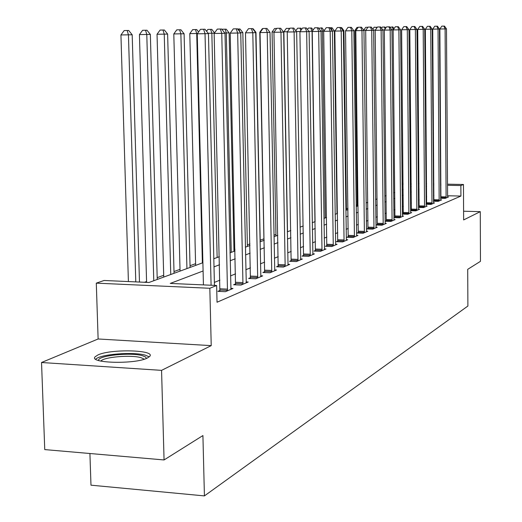 <?xml version="1.0" encoding="UTF-8"?>
<svg xmlns="http://www.w3.org/2000/svg" width="522" height="522" viewBox="0 0 522 522"><rect width="100%" height="100%" fill="white"/><g stroke="black" fill="none" stroke-linecap="round" stroke-linejoin="round"><path stroke-width="0.78" d="M97.934 354.953L95.141 356.78C88.335 363.279 135.276 364.473 147.348 358.046L149.762 356.35C155.752 349.91 110.781 348.748 97.934 354.953M89.915 453.507L90.978 485.179L204.422 495.9L467.888 306.029L467.712 269.332L480.468 261.326L480.279 211.645L463.601 211.221M204.422 495.9L202.914 435.557L164.065 459.947L44.755 449.592L41.532 362.509L161.559 370.359L211.221 345.629L209.831 288.274L96.296 283.146L104.074 280.484L148.979 282.48L202.888 262.736M211.221 345.629L98.123 338.98L41.532 362.509M98.123 338.98L96.296 283.146M357.172 204.924L356.154 205.296M347.972 208.271L346.399 208.839M337.466 212.089L336.997 212.265M275.942 234.469L273.933 235.2M263.917 238.841L260.191 240.198M249.947 243.924L247.356 244.864M235.011 249.359L233.96 249.738M195.593 263.695L190.041 265.711M180.018 269.359L174.002 271.544M163.699 275.296L157.187 277.665M146.578 281.521L144.49 282.278M164.065 459.947L161.559 370.359M203.091 270.99L170.27 283.426L216.643 285.488L217.035 302.238L460.919 196.057L447.53 195.763M440.992 195.619L440.607 195.613M433.945 195.463L433.449 195.45M426.67 196.84L426.056 197.088M419.153 199.867L418.416 200.167M411.375 202.999L410.501 203.352M403.317 206.249L402.299 206.66M394.971 209.616L393.797 210.085M386.319 213.1L384.982 213.642M377.334 216.721L375.82 217.328M368.01 220.48L366.307 221.165M358.32 224.382L356.415 225.152M348.246 228.447L346.119 229.302M337.76 232.668L335.398 233.621M326.844 237.073L324.227 238.123M315.458 241.66L312.574 242.821M303.582 246.443L300.404 247.728M291.185 251.441L287.681 252.857M278.219 256.667L274.376 258.22M264.654 262.135L260.439 263.832M250.449 267.858L245.829 269.724M235.552 273.861L230.489 275.903M219.919 280.164L214.372 282.402M219.997 290.473L217.909 291.348L225.413 291.694L232.988 288.477L230.796 288.379M235.624 283.922L233.634 284.758L240.988 285.077L248.198 282.017L246.11 281.932M250.514 277.684L248.616 278.48L255.819 278.781L262.69 275.864L260.706 275.786M264.713 271.734L262.899 272.491L269.959 272.778L276.516 269.998L274.624 269.92M278.265 266.05L276.536 266.775L283.459 267.049L289.723 264.393L287.916 264.321M291.224 260.622L289.566 261.313L296.352 261.574L302.342 259.029L300.62 258.964M303.615 255.428L302.036 256.093L308.691 256.335L314.427 253.901L312.776 253.842M315.484 250.456L313.97 251.089L320.501 251.323L325.996 248.987L324.423 248.935M326.863 245.686L325.408 246.293L331.822 246.514L337.095 244.276L335.581 244.224M337.78 241.112L336.383 241.693L342.686 241.901L347.737 239.755L346.295 239.709M348.259 236.72L346.921 237.282L353.107 237.477L357.962 235.415L356.578 235.37M358.327 232.499L357.041 233.04L363.123 233.223L367.795 231.246L366.457 231.2M368.017 228.44L366.777 228.956L372.754 229.138L377.243 227.233L375.964 227.194M377.334 224.532L376.14 225.034L382.019 225.204L386.345 223.37L385.112 223.331M386.313 220.767L385.164 221.25L390.945 221.413L395.108 219.645L393.927 219.612M394.965 217.145L393.875 217.602L399.545 217.765L403.558 216.056L402.416 216.03M402.371 214.098L407.832 214.242L411.708 212.598L410.612 212.571M403.31 213.648L402.371 214.04M410.566 210.712L415.838 210.849L419.577 209.257L418.513 209.231M411.362 210.275L410.566 210.607M418.474 207.443L423.564 207.567L427.179 206.033L426.148 206.007M419.133 207.012L418.474 207.293M426.109 204.278L431.028 204.396L434.519 202.914L433.528 202.888M426.65 203.867L426.109 204.089M433.488 201.224L438.239 201.335L441.619 199.9L440.659 199.88M433.912 200.82L433.488 200.996M440.627 198.269L445.22 198.373L448.489 196.983L447.563 196.964M447.458 184.175L463.464 184.488L463.64 219.932L480.279 211.645M463.464 184.488L460.867 185.545L447.465 185.284M460.919 196.057L460.867 185.545M216.643 285.488L209.831 288.274M402.077 183.287L403.101 183.307M410.318 183.45L411.199 183.463M418.272 183.607L419.016 183.62M425.952 183.757L426.565 183.764M433.364 183.901L433.86 183.907M440.529 184.038L440.914 184.044M411.206 184.566L410.331 184.553M403.108 184.41L402.084 184.39M213.811 258.736L219.37 256.7M229.967 252.818L235.044 250.958M245.347 247.18L249.979 245.484M259.989 241.816L264.217 240.27M273.959 236.701L277.815 235.292M287.296 231.814L290.806 230.528M300.046 227.148L303.236 225.98M312.241 222.679L315.138 221.622M323.921 218.398L326.544 217.439M335.117 214.301L337.486 213.433M345.858 210.366L347.991 209.583M356.174 206.588L358.085 205.89M366.085 202.96L367.788 202.334M375.612 199.469L377.132 198.915M384.786 196.109L386.123 195.619M393.621 192.872L394.795 192.442M402.136 189.754L403.154 189.375M410.351 186.745L411.225 186.426M426.585 186.315L425.972 186.543M419.062 189.16L418.324 189.44M411.277 192.109L410.403 192.442M403.212 195.169L402.194 195.554M394.854 198.334L393.686 198.778M386.189 201.616L384.851 202.125M377.204 205.022L375.683 205.596M367.866 208.559L366.157 209.205M358.164 212.239L356.252 212.956M348.076 216.056L345.949 216.865M337.577 220.036L335.215 220.93M326.642 224.179L324.025 225.171M315.249 228.499L312.352 229.595M303.354 233.001L300.17 234.208M290.937 237.706L287.426 239.037M277.952 242.626L274.102 244.087M264.367 247.774L260.145 249.372M250.142 253.163L245.51 254.919M235.22 258.821L230.15 260.739M219.56 264.752L214.007 266.859M440.92 185.153L440.535 185.147M433.867 185.016L433.371 185.003M211.09 285.24L205.029 33.689L208.448 33.617L214.444 285.39M203.436 284.901L197.244 33.806L205.029 33.689L203.613 29.265L204.983 29.245L208.448 33.617M197.244 33.806L200.5 29.31L203.613 29.265M139.472 282.056L132.183 34.765L120.934 34.954L128.405 281.567M120.934 34.954L124.19 30.544L127.185 30.498L128.445 34.843L135.792 281.893M127.185 30.498L128.693 30.472L132.183 34.765M227.488 290.813L221.759 33.356L225.002 33.291L230.952 289.338M219.873 291.439L214.144 33.467L221.759 33.356L220.349 29.043L221.654 29.023L225.002 33.291M214.144 33.467L217.309 29.095L220.349 29.043M242.958 284.242L237.66 33.036L240.746 32.977L246.26 282.839M235.513 284.836L230.202 33.154L237.66 33.036L236.264 28.834L237.503 28.821L240.746 32.977M230.202 33.154L233.282 28.88L236.264 28.834M257.698 277.985L252.798 32.736L255.734 32.677L260.843 276.653M250.403 278.552L245.49 32.847L252.798 32.736L251.402 28.638L252.583 28.619L255.734 32.677M245.49 32.847L248.485 28.684L251.402 28.638M157.239 279.453L150.349 34.419L139.433 34.596L146.604 282.376M139.433 34.596L142.597 30.296L145.534 30.25L146.786 34.485L153.775 280.725M145.534 30.25L146.963 30.23L150.349 34.419M174.048 273.3L167.627 34.08L157.037 34.256L163.745 277.071M157.037 34.256L160.104 30.061L162.988 30.015L164.241 34.145L170.753 274.507M162.988 30.015L164.345 29.995L167.627 34.08M190.08 267.427L184.09 33.76L173.8 33.93L180.064 271.094M173.8 33.93L176.788 29.832L179.614 29.793L180.86 33.826L186.935 268.576M179.614 29.793L180.906 29.774L184.09 33.76M271.753 272.021L267.212 32.449L270.018 32.397L274.755 270.742M264.608 272.562L260.06 32.56L267.212 32.449L265.835 28.449L266.957 28.429L270.018 32.397M260.06 32.56L262.971 28.495L265.835 28.449M197.46 33.506L189.793 33.623L195.633 265.391M189.793 33.623L192.696 29.623L195.463 29.578L196.716 33.519L202.379 262.918M195.463 29.578L196.703 29.558L198.595 31.946M98.593 360.526L98.586 360.226C98.214 355.495 130.859 352.187 142.415 355.697L145.514 356.95L146.473 358.425M144.313 359.188L141.012 357.668C131.159 354.679 103.676 356.983 100.818 361.093M149.253 356.878L145.325 355.175C133.273 351.574 100.009 354.229 95.702 359.221M285.169 266.324L280.966 32.175L283.642 32.123L288.033 265.104M278.174 266.84L273.952 32.286L280.966 32.175L279.596 28.266L280.673 28.253L283.642 32.123M273.952 32.286L276.797 28.312L279.596 28.266M214.353 33.173L211.847 33.225L217.139 257.516M206.568 31.242L207.887 29.415L211.782 29.356L214.568 32.886M210.601 29.376L211.847 33.225L208.174 33.277M297.99 260.876L294.101 31.914L296.659 31.868L300.731 259.715M291.132 261.372L287.224 32.018L294.101 31.914L292.744 28.09L293.769 28.077L296.659 31.868M287.224 32.018L289.997 28.136L292.744 28.09M233.993 251.336L229.119 32.893L226.307 32.945L231.246 252.348M222.118 29.617L222.405 29.219L226.202 29.167L229.119 32.893M225.067 29.18L226.307 32.945L224.754 32.971M310.257 255.669L306.662 31.666L309.102 31.62L312.88 254.553M303.536 256.145L299.915 31.77L306.662 31.666L305.311 27.927L306.29 27.914L309.102 31.62M299.915 31.77L302.616 27.973L305.311 27.927M247.389 246.436L242.834 32.625L240.505 32.671M237.654 29.01L239.989 28.978L242.834 32.625M239.859 31.842L238.906 28.991M322.002 250.684L318.674 31.431L321.017 31.385L324.521 249.614M315.405 251.141L312.058 31.529L318.674 31.431L317.337 27.77L318.276 27.757L321.017 31.385M312.058 31.529L314.688 27.81L317.337 27.77M260.224 241.732L255.969 32.371L255.499 32.377M252.726 28.808L253.196 28.801L255.969 32.371M333.264 245.901L330.185 31.203L332.429 31.157L335.672 244.877M326.792 246.338L323.686 31.3L330.185 31.203L328.853 27.62L329.754 27.607L332.429 31.157M323.686 31.3L326.257 27.659L328.853 27.62M260.269 32.26L259.773 32.273L263.949 240.368M259.773 32.273L262.344 28.684L262.84 28.677M344.063 241.321L341.212 30.981L343.365 30.935L346.38 240.335M337.708 241.738L334.837 31.079L341.212 30.981L339.9 27.47L340.762 27.464L343.365 30.935M334.837 31.079L337.349 27.516L339.9 27.47M274.161 31.999L272.066 32.031L275.968 235.964M272.066 32.031L274.572 28.521L276.667 28.488M354.431 236.916L351.802 30.772L353.864 30.726L356.656 235.97M348.194 237.321L345.538 30.863L351.802 30.772L350.497 27.333L351.326 27.32L353.864 30.726M345.538 30.863L347.991 27.372L350.497 27.333M287.42 31.751L283.864 31.803L287.518 231.735M283.864 31.803L286.317 28.364L289.775 28.449M289.123 29.362L288.751 28.325M364.395 232.688L361.961 30.57L363.951 30.53L366.535 231.775M358.268 233.073L355.808 30.661L361.961 30.57L360.669 27.203L361.472 27.19L363.951 30.53M355.808 30.661L358.216 27.242L360.669 27.203M295.804 30.739L297.599 28.208L300.874 28.162L301.703 29.252M300.098 31.509L296.431 31.568M300.822 30.491L299.993 28.175M373.98 228.616L371.736 30.374L373.641 30.335L376.036 227.742M367.958 228.995L365.687 30.465L371.736 30.374L370.457 27.072L371.22 27.059L373.641 30.335M365.687 30.465L368.036 27.111L370.457 27.072M312.234 31.281L315.073 221.641M307.465 29.46L308.456 28.064L311.654 28.018L313.148 29.989M310.805 28.025L311.986 31.287L308.887 31.333M383.2 224.701L381.132 30.185L382.965 30.152L385.177 223.86M377.282 225.067L375.181 30.276L381.132 30.185L379.859 26.948L380.597 26.942L382.965 30.152M375.181 30.276L377.484 26.987L379.859 26.948M323.855 31.052L322.387 31.085L325.271 217.909M318.655 28.26L322.028 27.875L324.136 30.667M321.213 27.888L322.387 31.085L320.808 31.105M392.081 220.93L390.175 30.008L391.944 29.969L393.986 220.121M386.26 221.282L384.329 30.1L390.175 30.008L388.916 26.831L389.627 26.818L391.944 29.969M384.329 30.1L386.58 26.87L388.916 26.831M337.016 213.602L334.354 30.85L332.403 31.124M329.878 27.77L332.018 27.744L334.354 30.85M331.229 27.751L332.227 30.889M400.642 217.296L398.886 29.832L400.589 29.8L402.475 216.519M394.913 217.635L393.138 29.924L398.886 29.832L397.64 26.713L398.325 26.707L400.589 29.8M393.138 29.924L395.343 26.752L397.64 26.713M346.419 210.164L343.933 30.667L343.176 30.681M340.892 27.64L341.649 27.614L343.933 30.667M408.896 213.792L407.284 29.669L408.928 29.637L410.664 213.041M403.258 214.124L401.627 29.754L407.284 29.669L406.051 26.602L406.71 26.596L408.928 29.637M401.627 29.754L403.793 26.642L406.051 26.602M416.856 210.412L415.382 29.506L416.967 29.473L418.572 209.687M411.316 210.731L409.816 29.591L415.382 29.506L414.161 26.498L414.801 26.491L416.967 29.473M409.816 29.591L411.936 26.531L414.161 26.498M355.984 30.413L354.895 30.433L357.192 206.216M354.895 30.433L357.022 27.412L358.105 27.392M424.549 207.149L423.198 29.349L424.732 29.323L426.2 206.444M419.094 207.456L417.717 29.434L423.198 29.349L421.991 26.394L422.605 26.387L424.732 29.323M417.717 29.434L419.799 26.433L421.991 26.394M363.697 30.191L365.733 27.294L367.932 27.261M365.85 30.23L363.749 30.263M431.981 203.991L430.748 29.199L432.229 29.173L433.58 203.312M426.611 204.291L425.352 29.284L430.748 29.199L429.554 26.296L430.148 26.289L432.229 29.173M425.352 29.284L427.394 26.328L429.554 26.296M372.767 29.154L374.15 27.183L377.152 27.464M375.344 30.048L373.452 30.08M376.656 28.175L376.251 27.144M439.159 200.944L438.043 29.056L439.472 29.03L440.705 200.285M433.873 201.231L432.731 29.141L438.043 29.056L436.862 26.198L437.436 26.191L439.472 29.03M432.731 29.141L434.735 26.237L436.862 26.198M381.51 28.175L382.287 27.072L384.995 27.027L385.751 28.057M384.479 29.878L382.783 29.904M385.119 28.964L384.362 27.04M446.108 197.995L445.096 28.919L446.48 28.886L447.608 197.355M440.901 198.275L439.863 28.997L445.096 28.919L443.922 26.107L444.483 26.1L446.48 28.886M439.863 28.997L441.834 26.139L443.922 26.107M389.954 27.261L392.818 26.922L394.051 28.606M393.281 29.708L391.768 29.734M393.294 29.695L392.198 26.935M227.54 290.376L220.056 290.036M227.605 289.142L220.121 288.803M243.011 283.818L235.683 283.498M243.076 282.611L235.742 282.298M257.744 277.573L250.567 277.273M257.809 276.399L250.625 276.092M271.799 271.616L264.758 271.329M271.858 270.468L264.817 270.181M285.214 265.926L278.311 265.659M285.273 264.804L278.37 264.537M298.036 260.498L291.269 260.237M298.088 259.395L291.322 259.14M310.303 255.297L303.66 255.049M310.355 254.221L303.713 253.979M322.048 250.319L315.529 250.084M322.094 249.262L315.582 249.033M333.304 245.542L326.902 245.327M333.349 244.518L326.955 244.296M344.102 240.968L337.819 240.759M344.148 239.957L337.864 239.755M354.471 236.57L348.298 236.375M354.516 235.585L348.344 235.389M364.434 232.349L358.366 232.16M364.48 231.376L358.412 231.194M374.013 228.284L368.049 228.107M374.059 227.338L368.095 227.161M383.233 224.375L377.367 224.206M383.278 223.449L377.413 223.279M392.113 220.617L386.345 220.454M392.152 219.697L386.384 219.54M400.668 216.989L394.997 216.832M400.713 216.088L395.037 215.938M408.922 213.485L403.336 213.341M408.961 212.604L403.375 212.461M416.889 210.112L411.388 209.975M416.921 209.244L411.427 209.107M424.575 206.856L419.166 206.719M424.614 206.001L419.205 205.87M432.007 203.704L426.676 203.573M432.04 202.869L426.715 202.738M439.191 200.657L433.939 200.539M439.224 199.835L433.978 199.717M446.134 197.714L440.966 197.597M446.173 196.905L440.999 196.787M99.069 360.663L98.586 360.226"/></g></svg>
